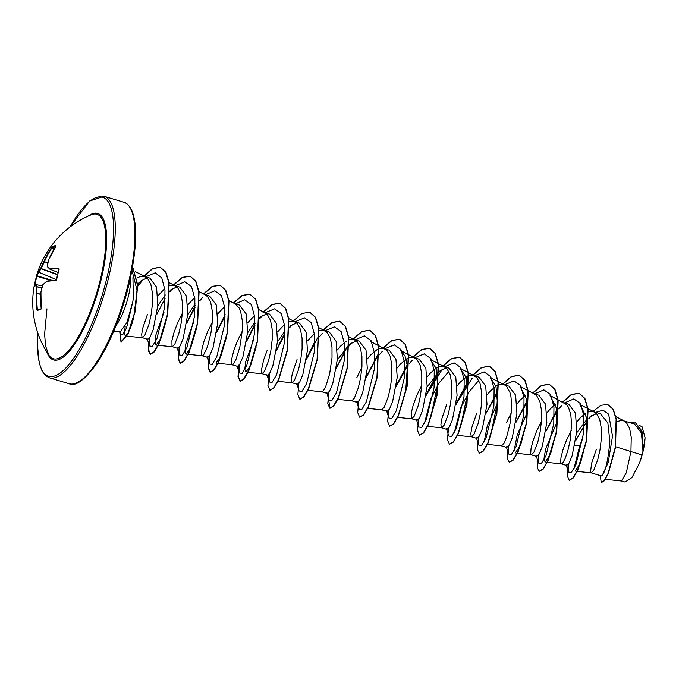<?xml version="1.0" encoding="UTF-8"?>
<svg xmlns="http://www.w3.org/2000/svg" width="679" height="679" viewBox="0 0 679 679"><rect width="100%" height="100%" fill="white"/><g stroke="black" fill="none" stroke-linecap="round" stroke-linejoin="round"><path stroke-width="1.02" d="M57.579 274.74L41.054 268.782A94.262 52.453 -169 0 0 38.686 272.551L38.627 272.602A94.356 20.209 -161.8 0 0 37.099 275.784L36.573 276.234A94.746 92.717 169.4 0 0 35.181 281.437L36.819 275.267A94.78 20.302 18.2 0 1 37.014 274.138A94.78 20.302 18.2 0 1 38.355 272.067A94.687 52.69 11 0 1 40.723 268.281A94.687 90.808 -30.7 0 1 43.982 261.457L44.424 261.755A94.262 90.392 149.3 0 0 41.181 268.536L57.647 274.469M52.291 246.647L52.054 247.631A94.356 90.383 63.4 0 0 44.474 261.593L43.982 261.457A94.78 90.791 -116.6 0 1 51.596 247.436L52.291 246.647A94.746 27.364 35.7 0 1 54.023 245.968A94.746 27.364 35.7 0 1 55.992 245.492L55.975 245.951M52.453 280.469L37.099 275.784L37.014 274.138A94.797 94.797 0 0 1 91.079 214.819L91.079 214.819A75.462 22.543 106.8 0 1 100.56 278.619A75.462 22.543 106.8 0 1 48.829 355.185L45.552 345.908L44.61 334.093L46.944 308.809M55.992 245.492L55.882 246.104A94.78 85.86 79 0 0 48.523 260.049A94.687 72.237 47.5 0 0 47.267 266.244A94.687 14.845 24.9 0 0 49.635 268.553A94.78 20.302 18.2 0 1 58.81 268.417L59.107 269.224A94.746 71.049 90.7 0 0 57.749 274.418A94.746 71.049 90.7 0 0 56.629 279.706L56.332 280.223A94.356 15.294 8.5 0 0 47.029 281.072L46.902 281.064A0.433 0.433 0 0 0 46.69 281.157L46.775 281.114M42.896 284.713L42.887 284.781A94.687 85.877 133.8 0 0 40.969 292.004A94.78 85.86 79 0 0 41.164 308.368L40.91 309.301A94.746 5.704 171.9 0 0 37.209 310.456L36.878 309.709A94.78 90.791 -116.6 0 1 36.428 293.413A94.687 77.168 -146.8 0 1 36.343 286.818A94.687 19.776 -164.8 0 1 35.316 284.908A94.78 15.362 -171.5 0 0 33.984 286.945A94.797 94.797 0 0 0 48.829 355.185M113.707 331.267L120.548 331.386L126.837 322.729L132.855 301.527L133.356 297.546L132.923 277.694M130.733 276.777A33.203 9.922 106.8 0 1 128.501 295.764A33.203 9.922 106.8 0 1 116.092 325.411M642.028 454.93L639.474 463.154L631.937 477.583L625.003 482.039L621.489 480.987L626.318 472.711L630.944 451.586L642.028 454.93A29.647 8.861 -73.2 0 0 642.954 451.348A29.647 8.861 -73.2 0 0 642.988 451.179L641.434 432.998L634.509 423.985L621.811 420.335L616.676 421.617M615.615 446.731L630.944 451.586L631.241 437.276L629.645 428.5L626.428 422.61L623.271 420.598M596.289 449.557L591.621 463.214L590.56 471.608L591.214 472.864L601.365 475.92L602.188 475.555C605.651 471.056 608.206 459.666 609.844 441.384L607.875 422.975L600.474 413.74L591.884 411.33L588.404 411.881M591.214 472.864L593.794 470.191L597.732 459.785L599.998 449.804L601.339 438.829L601.322 428.271L599.718 419.495L596.501 413.604L593.344 411.593M571.379 430.367L566.362 440.552L562.866 450.05L560.947 457.765L560.633 462.594L561.295 463.859L566.651 465.471L569.002 463.197L572.134 455.779L576.777 431.428L575.486 413.214L568.781 404.2M561.295 463.859L562.704 462.976L565.157 458.495L567.814 450.78L570.08 440.79L571.591 424.4L570.801 414.58L568.382 407.12L566.583 404.599L550.058 395.501L556.738 408.817L556.16 432.362L550.635 453.852L545.135 462.17L544.015 458.478L545.678 448.785L557.247 421.472M541.452 421.353L536.444 431.547L532.939 441.036L531.02 448.76L530.706 453.589L531.368 454.854L536.733 456.466L539.084 454.183L542.215 446.748L546.85 422.423L545.568 404.217L538.854 395.203M531.368 454.854L533.94 452.18L537.887 441.766L540.153 431.785L541.486 420.81L541.469 410.26L539.864 401.476L536.656 395.585L533.499 393.574M487.446 444.38L501.441 445.84L506.806 447.453L509.157 445.178L512.289 437.76L516.923 413.418L515.633 395.186L508.927 386.181M501.535 445.865L504.013 443.166L506.644 436.97L510.226 422.779L511.745 406.382L510.947 396.561L509.946 392.47L506.729 386.58L504.709 385.027L502.112 384.306L499.379 384.611L496.459 385.876L490.314 391.011L487.055 394.923M476.59 413.528L471.922 427.184L470.819 433.575L471.26 436.665L476.879 438.447L479.23 436.173L482.362 428.755L487.004 404.412L485.714 386.19L479.009 377.176L472.185 375.292L469.461 375.606L466.532 376.87L460.387 382.005L457.137 385.918M471.523 436.835L474.095 434.161L478.033 423.755L480.308 413.766L481.64 402.8L481.623 392.241L480.019 383.465L476.811 377.575L473.645 375.555M446.663 404.523L442.004 418.179L440.9 424.57L441.333 427.651L446.96 429.442L449.311 427.159L452.443 419.724L457.077 395.399L455.796 377.201L449.082 368.162L442.258 366.287L439.534 366.601L436.614 367.857L430.461 372.992L427.21 376.913M441.596 427.829L444.168 425.156L448.115 414.75L450.381 404.76L451.713 393.786L451.696 383.236L450.092 374.452L446.884 368.561L443.718 366.55M421.752 385.324L416.745 395.517L413.239 405.007L411.321 412.73L411.406 418.646L417.033 420.437L419.376 418.154L422.508 410.736L427.15 386.393L425.86 368.162L419.155 359.166L412.331 357.281L409.607 357.587L406.687 358.851L400.542 363.986L397.283 367.899M411.669 418.816L414.241 416.151L418.188 405.736L420.454 395.755L421.786 384.781L421.769 374.231L420.174 365.446L416.957 359.556L413.8 357.544M381.793 409.827L387.106 411.423L389.457 409.157L392.589 401.73L397.223 377.388L395.942 359.166L389.237 350.152L382.413 348.276L379.688 348.582L376.76 349.846L370.615 354.981L367.364 358.894M381.742 409.81L384.314 407.137L388.261 396.731L390.527 386.75L391.868 375.776L391.851 365.217L390.247 356.441L387.03 350.551L383.873 348.539M357.188 402.409L359.539 400.135L362.671 392.7L367.305 368.383L366.023 350.177L359.31 341.147L352.486 339.262L349.006 339.814M351.824 400.805L354.396 398.132L358.342 387.726L360.608 377.736L361.941 366.762L361.924 356.212L360.32 347.436L357.112 341.545L353.946 339.525M321.939 391.808L327.261 393.413L329.604 391.138L332.735 383.72L337.378 359.369L336.088 341.147L329.383 332.141M321.897 391.8L323.306 390.917L325.759 386.436L329.629 373.934L332.014 357.757L331.997 347.207L330.393 338.422L327.185 332.532L324.027 330.52L319.079 330.809M297.046 359.488L292.377 373.136L291.274 379.527L291.707 382.617L297.334 384.407L299.685 382.116L302.817 374.698L307.451 350.364L306.17 332.141L299.464 323.128L292.641 321.252L289.161 321.804M291.97 382.786L294.542 380.113L298.488 369.707L300.755 359.726L302.096 348.751L302.079 338.193L300.474 329.417L297.258 323.527L294.1 321.515M267.119 350.474L263.613 359.972L261.347 370.522L261.788 373.611L267.407 375.394L269.758 373.111L272.899 365.684L277.524 341.359L276.243 323.153L269.538 314.122L264.759 312.679M262.052 373.781L264.623 371.107L268.561 360.702L270.836 350.72L272.169 339.746L272.152 329.188L270.548 320.412L267.339 314.521L264.173 312.51M242.208 331.284L237.192 341.469L233.695 350.967L231.777 358.682L231.463 363.511L232.125 364.776L237.489 366.388L239.831 364.114L242.963 356.696L247.606 332.345L246.316 314.122L239.611 305.117L234.832 303.674M232.125 364.776L233.534 363.893L235.986 359.412L239.857 346.91L242.242 330.732L242.225 320.182L240.621 311.406L239.212 308.037L235.384 303.963L228.925 300.593M202.198 355.771L207.562 357.383L209.913 355.092L213.045 347.673L217.679 323.34L216.389 305.126L209.684 296.103L204.328 294.491L207.485 296.502L210.694 302.393L212.298 311.177L212.315 321.727L210.982 332.702L207.401 346.901L203.607 354.888L202.198 355.771L201.544 354.506L201.85 349.677L203.768 341.953L207.273 332.464L212.281 322.27M182.354 313.265L177.346 323.459L173.841 332.948L171.923 340.671L172.008 346.587L177.635 348.369L179.986 346.086L183.118 338.66L187.752 314.335L186.47 296.12L179.765 287.098L172.941 285.222L169.461 285.774M172.271 346.757L174.843 344.083L178.789 333.678L181.055 323.696L182.396 312.722L182.379 302.163L180.775 293.387L177.558 287.497L174.401 285.486M147.419 314.445L142.751 328.101L141.656 334.492L142.089 337.582L147.708 339.364L150.059 337.09L153.191 329.671L157.834 305.329L156.543 287.098L149.83 278.093L143.014 276.209L140.29 276.523L137.005 277.991M142.352 337.752L144.924 335.078L148.862 324.672L151.137 314.683L152.469 303.708L152.452 293.158L150.848 284.382L147.64 278.492L144.474 276.472M596.493 413.587L589.423 417.186M586.868 419.435L576.675 432.829M585.697 413.222L580.087 418.035L576.836 421.948M555.77 404.209L550.16 409.021L546.909 412.942M525.852 395.203L520.233 400.016L516.982 403.929M511.525 412.348L506.517 422.542M446.23 367.942L439.372 371.269L427.116 386.937M361.907 367.314L356.891 377.499M356.45 340.917L349.6 344.245L337.344 359.921M346.298 341.155L340.688 345.967L337.438 349.889M314.411 333.542L307.511 340.875M296.604 322.907L289.746 326.234M284.951 330.987L277.49 341.902M284.493 324.537L277.584 331.87M266.677 313.893L259.836 317.212M255.024 321.973L247.563 332.897M254.566 315.523L247.665 322.864M224.639 306.518L217.738 313.859M195.179 303.963L187.718 314.878M194.712 297.512L187.811 304.846M176.905 286.877L170.064 290.188M165.252 294.949L157.791 305.873M164.793 288.507L157.893 295.84M147.012 277.889L141.003 280.894L137.667 284.077M635.06 422.075L641.978 431.131L643.369 449.388L645.05 437.615L642.079 426.802L639.44 425.436M575.75 440.544L587.012 420.904M588.718 418.782L591.681 415.59M595.721 412.306L603.071 410.175L608.63 414.165L612.509 436.156L608.223 462.501L602.188 475.555M593.106 411.338L600.873 405.312L607.646 404.463L613.044 409.293L616.116 419.206L615.208 447.639L608.087 473.424L604.208 480.63L601.297 482.65L600.202 475.572M629.518 422.474L634.941 422.032L641.944 431.852L642.988 451.179M575.724 440.705L576.522 438.829M607.773 404.506L613.29 409.361L616.371 419.283L615.454 447.716L608.333 473.501L604.463 480.707L601.297 482.65M643.395 449.014L643.005 451.094M574.841 445.517L579.849 445.246L583.074 437.819M131.998 270.463L137.133 290.629L133.551 318.409L131.488 325.309L128.008 333.304L125.318 335.969L124.308 333.279L125.25 326.064M166.236 320.437L160.931 338.405L156.111 345.068L154.999 342.292L155.907 334.874L164.08 312.034M196.163 329.459L190.85 347.41L186.038 354.082L184.917 351.298L185.825 343.888L194.007 321.048M226.082 338.465L220.777 356.424L215.964 363.078L232.218 364.793M256.008 347.478L250.695 365.438L245.891 372.092L244.771 369.317L245.671 361.915L253.853 339.059M400.432 350.483L405.024 355.983L407.392 366.006L405.626 392.53M444.855 367.016L430.367 359.471L436.13 368.374L437.573 384.764L430.503 418.875M424.333 423.713L430.978 398.403L439.177 382.829L448.794 371.455M474.782 376.022L460.286 368.476L466.049 377.363L467.5 393.752L460.438 427.855M454.259 432.718L460.905 407.417L469.121 391.825L478.72 380.452M504.709 385.027L490.213 377.482L495.976 386.376L497.427 402.766L490.348 436.894M484.186 441.732L487.318 425.725L497.393 403.462M534.636 394.041L520.139 386.487L526.811 399.795L526.233 423.348L520.708 444.847L515.208 453.165M514.105 450.737L517.262 434.704L527.311 412.484M594.481 412.051L579.985 404.506L586.656 417.831L586.087 441.358L580.562 462.849L575.062 471.167M573.959 468.739L579.849 445.246M568.561 463.91L568.433 472.049L571.285 472.525L575.902 464.725L583.702 432.676L583.872 415.811L580.503 403.623L573.848 398.896L564.529 402.919M561.856 405.414L558.783 408.911M557.026 411.211L545.857 431.352M538.634 454.905L538.515 463.036L541.358 463.519L545.975 455.719L553.775 423.662L553.945 406.789L550.576 394.609L543.913 389.89L534.993 393.591M527.099 402.206L515.93 422.346M508.715 445.891L508.588 454.03L511.44 454.514L516.057 446.706L523.857 414.657L524.018 397.784L520.657 385.604L513.995 380.877L505.074 384.569M497.181 393.192L486.003 413.341M478.788 436.886L478.661 445.017L481.504 445.509L486.122 437.709L493.93 405.66L494.1 388.787L490.73 376.599L484.068 371.871L475.147 375.563M472.083 378.398L456.084 404.328M446.426 428.746L448.734 436.011L451.586 436.495L456.203 428.695L464.003 396.638L464.173 379.765L460.803 367.585L454.141 362.866L445.212 366.567M442.182 369.359L426.157 395.322M416.499 419.758L418.816 427.006L421.659 427.49L426.276 419.681L434.085 387.633L434.246 370.768L430.885 358.588L424.222 353.861L415.302 357.544M412.263 360.345L409.165 363.876M407.408 366.176L396.23 386.317M386.58 410.744L388.889 417.992L391.732 418.485L396.349 410.685L404.158 378.636L404.328 361.763L400.958 349.575L394.295 344.847L385.375 348.548M382.302 351.374L379.238 354.871M374.732 361.186L366.304 377.312M356.645 401.722L358.962 408.987L361.814 409.471L366.431 401.671L374.231 369.614L374.401 352.74L371.031 340.561L364.368 335.842L355.058 339.865M352.418 342.335L349.312 345.857M344.813 352.18L336.385 368.298M326.726 392.725L329.043 399.982L331.887 400.466L336.504 392.666L344.304 360.617L344.474 343.744L341.113 331.564L334.45 326.837L325.53 330.529M322.491 333.321L319.393 336.852M314.886 343.175L306.458 359.293M296.808 383.72L299.116 390.968L301.96 391.46L306.577 383.66L314.385 351.603L314.547 334.73L311.186 322.55L304.515 317.831L295.594 321.523M292.564 324.316L289.466 327.847M284.959 334.161L276.531 350.288M269.317 373.832L269.19 381.971L272.041 382.455L276.659 374.647L284.459 342.589L284.628 325.725L281.259 313.545L274.596 308.818L265.676 312.51M262.646 315.311L259.539 318.833M255.032 325.156L246.613 341.274M233.593 303.029L242.369 295.492L250.084 294.228L255.728 299.346L258.911 310.048L257.485 341.435L248.837 370.649L244.016 378.958L240.222 381.25L238.253 376.421L239.381 364.835L239.263 372.958L242.106 373.45L246.723 365.65L254.532 333.601L254.701 316.728L251.332 304.54L244.678 299.812L235.358 303.836M225.114 316.151L216.686 332.269M203.666 294.024L212.451 286.479L220.174 285.222L225.818 290.357L228.993 301.069L227.558 332.455L218.901 361.661L214.08 369.962L210.295 372.245L208.326 367.407L209.463 355.813L209.344 363.952L212.188 364.436L216.805 356.636L224.613 324.579L224.774 307.706L221.405 295.526L214.742 290.807L205.822 294.508M202.792 297.292L199.694 300.822M195.187 307.146L186.759 323.263M173.748 285.01L182.515 277.473L190.239 276.217L195.883 281.335L199.066 292.046L197.631 323.433L188.983 352.647L184.162 360.948L180.368 363.231L178.399 358.393L179.536 346.816L179.417 354.947L182.269 355.431L186.886 347.623L194.686 315.574L194.856 298.701L191.486 286.53L184.824 281.793L175.912 285.486M172.865 288.286L169.767 291.809M165.26 298.132L156.824 314.275M149.618 337.803L149.49 345.934L152.308 346.451L156.891 338.77L164.717 307.01L164.972 290.162L161.746 277.838L155.236 272.814L146.401 276.523M143.524 279.162L137.761 286.224M120.259 331.377L120.539 334.127L122.84 334.441L126.54 327.957L132.855 301.527M568.196 464.428L567.177 475.597L569.138 480.257L572.932 477.974L577.753 469.664L586.41 440.442L587.836 409.064L584.653 398.352L579.009 393.234L571.302 394.491L562.543 402.002M537.547 459.997L537.403 467.933L539.219 471.251L543.005 468.968L547.826 460.659L556.483 431.454L557.909 400.075L554.735 389.356L549.099 384.229L541.384 385.477L532.625 392.988M507.62 450.992L507.476 458.919L509.284 462.238L513.078 459.963L517.899 451.662L526.556 422.448L527.982 391.062L524.808 380.35L519.163 375.224L511.321 376.548L502.401 384.331M477.702 441.978L477.549 449.922L479.366 453.233L483.159 450.949L487.98 442.64L496.638 413.418L498.063 382.039L494.881 371.328L489.236 366.21L481.386 367.543L472.474 375.317M467.644 381.725L456.229 403.377M448.496 428.398L447.478 439.568L449.439 444.227L453.233 441.944L458.053 433.652L466.702 404.446L468.137 373.051L464.962 362.34L459.327 357.213L451.476 358.529L442.555 366.312M437.734 372.686L426.302 394.372M418.57 419.384L417.56 430.554L419.512 435.222L423.306 432.939L428.126 424.63L436.784 395.416L438.21 364.029L435.035 353.318L429.391 348.2L421.54 349.532L412.628 357.307M407.816 363.672L396.375 385.358M388.643 410.379L387.633 421.557L389.593 426.217L393.387 423.925L398.208 415.616L406.857 386.402L408.291 355.024L405.108 344.312L399.464 339.194L391.622 340.519L382.701 348.302M377.863 354.701L366.448 376.353M358.724 401.374L357.706 412.543L359.666 417.203L363.452 414.928L368.273 406.628L376.93 377.422L378.364 346.027L375.19 335.316L369.546 330.189L361.695 331.513L352.774 339.288M347.368 346.562L336.529 367.347M328.797 392.36L327.787 403.538L329.748 408.198L333.533 405.906L338.363 397.605L347.011 368.383L348.437 336.996L345.255 326.293L339.61 321.175L331.768 322.508L322.856 330.283M314.895 341.63L306.602 358.334M298.87 383.355L297.86 394.533L299.821 399.193L303.615 396.901L308.436 388.6L317.085 359.395L318.519 328.008L315.336 317.297L309.7 312.17L301.849 313.494L292.929 321.277M284.968 332.617L276.676 349.337M268.943 374.35L267.933 385.519L269.894 390.179L273.679 387.904L278.5 379.603L287.158 350.389L288.592 319.003L285.409 308.291L279.773 303.165L271.923 304.489L263.002 312.272M255.049 323.611L246.757 340.315M239.025 365.344L238.015 376.514L239.976 381.174L243.769 378.882L248.59 370.581L257.239 341.359L258.665 309.972L255.482 299.269L249.838 294.151L242.131 295.407L233.372 302.91M225.122 314.606L216.83 331.31M209.098 356.331L208.088 367.509L210.04 372.168L213.834 369.885L218.655 361.584L227.304 332.379L228.738 300.992L225.564 290.281L219.928 285.146L212.213 286.394L203.454 293.905M195.196 305.592L186.903 322.313M179.171 347.325L178.161 358.495L180.122 363.155L183.907 360.88L188.728 352.571L197.385 323.357L198.811 291.97L195.637 281.259L189.993 276.141L182.286 277.388L173.527 284.9M148.531 342.895L148.378 350.839L150.195 354.149L153.989 351.858L158.81 343.557L167.467 314.343L168.893 282.956L165.71 272.254L160.066 267.127L152.368 268.629L143.71 276.294M138.686 282.999L137.693 284.518M119.699 331.369L121.006 342.063L127.771 334.11L134.951 311.551L137.481 285.205L132.609 267.059M569.265 480.291L573.186 478.041L578.007 469.741L586.656 440.518L588.082 409.131L584.899 398.429L579.255 393.311L571.54 394.575L562.764 402.112M556.89 409.98L545.84 431.479M539.338 471.285L543.259 469.045L548.08 460.735L556.729 431.53L558.163 400.143L554.989 389.432L549.345 384.306L541.621 385.562L532.837 393.107M526.963 400.975L515.913 422.474M509.411 462.272L513.324 460.039L518.153 451.739L526.802 422.525L528.237 391.138L525.054 380.427L519.418 375.3L511.584 376.616L502.681 384.365M497.045 391.97L485.986 413.46M479.493 453.266L483.414 451.017L488.235 442.716L496.884 413.494L498.31 382.107L495.127 371.405L489.483 366.287L481.657 367.611L472.754 375.36M468.425 381.021L456.059 404.455M449.566 444.261L453.479 442.021L458.3 433.728L466.957 404.514L468.391 373.127L465.217 362.416L459.573 357.281L451.739 358.597L442.835 366.354M438.524 371.973L426.132 395.45M419.639 435.247L423.56 433.015L428.381 424.706L437.03 395.492L438.464 364.105L435.281 353.394L429.637 348.276L421.803 349.592L412.908 357.341M407.273 364.946L396.213 386.436M389.593 426.217L393.642 424.002L398.463 415.692L407.111 386.478L408.537 355.092L405.355 344.389L399.719 339.262L391.885 340.586L382.981 348.335M378.644 353.997L366.287 377.439M359.794 417.237L363.706 415.005L368.527 406.704L377.176 377.499L378.61 346.103L375.436 335.392L369.8 330.266L362.068 331.522L353.292 339.059M337.005 366.864L336.36 368.425M328.263 397.538L329.994 408.274L333.788 405.983L338.609 397.682L347.258 368.459L348.683 337.073L345.509 326.37L339.856 321.252L332.031 322.576L323.136 330.317M317.492 337.921L306.441 359.412M299.948 399.227L303.861 396.977L308.682 388.677L317.331 359.463L318.765 328.084L315.591 317.373L309.828 312.213M277.159 348.853L276.514 350.415M270.021 390.213L273.934 387.981L278.755 379.68L287.404 350.466L288.838 319.079L285.664 308.368L280.02 303.241L272.186 304.557L263.282 312.306M247.232 339.848L246.587 341.401M217.305 330.843L216.669 332.396M187.387 321.829L186.742 323.391M157.46 312.824L156.807 314.402M149.609 337.811L148.472 349.396L150.449 354.226L154.243 351.934L159.064 343.633L167.713 314.411L169.139 283.033L165.965 272.321L160.32 267.203L152.622 268.697L143.982 276.345M139.568 282.141L137.718 284.951M119.962 331.377L121.252 342.14L128.068 334.093L135.257 311.322L137.71 284.874L132.643 266.872M639.474 463.154A29.477 8.81 -73.2 0 0 645.05 437.615M47.886 262.62L44.424 261.755L47.853 262.781M35.792 284.569L35.316 284.908L35.792 284.569M35.843 284.577L42.505 285.927L35.843 284.586A94.262 19.683 15.2 0 0 36.87 286.479L36.343 286.818L42.03 287.59M41.979 287.769L36.895 286.682A94.262 76.82 33.2 0 0 36.98 293.243L40.799 294.253M59.107 269.224L58.988 268.969A94.356 20.209 -161.8 0 0 49.856 269.105L49.694 269.02A0.433 0.433 0 0 0 49.83 269.105L58.131 272.474M59.132 269.368L58.81 268.417M56.544 279.629L38.355 272.067L56.535 279.697M51.596 247.436L53.989 249.142M55.882 246.104L55.848 246.129A94.313 27.245 -144.3 0 0 54.116 246.562A94.313 27.245 -144.3 0 0 52.393 247.232L54.261 248.684M47.224 266.423L47.207 266.338A0.433 0.433 0 0 0 47.326 266.703L48.481 260.074A0.433 0.433 0 0 0 48.464 260.133L48.472 260.244M49.856 269.105L58.139 272.466L49.847 269.105L47.454 266.788M40.799 294.406L36.955 293.396A94.356 90.383 63.4 0 0 37.396 309.616L36.878 309.709M41.164 308.385L41.063 308.928L37.209 310.456M37.557 309.989A94.313 5.678 -8.1 0 1 41.079 308.886L40.91 309.301M40.986 291.919L40.935 291.953A0.433 0.433 0 0 0 40.927 292.021L41.164 308.368M55.941 280.546A94.78 15.362 -171.5 0 0 46.596 281.395L56.238 280.215L58.988 268.969M40.927 292.021L42.862 284.73A0.433 0.433 0 0 1 42.972 284.552L43.193 284.476M46.596 281.395L42.887 284.781A94.687 47.759 180 0 1 46.596 281.395M51.12 280.58L36.972 276.268A94.313 92.293 -10.6 0 0 35.58 281.454A94.313 92.293 -10.6 0 0 34.748 285.35M34.171 286.283A94.746 92.717 169.4 0 1 35.181 281.446L34.094 286.725M87.998 216.168A76.489 22.857 106.8 0 1 101.375 278.653A76.489 22.857 106.8 0 1 72.687 347.105A76.489 22.857 106.8 0 1 47.004 352.359M70.132 226.879A93.498 27.932 106.8 0 1 107.689 201.06A93.498 27.932 106.8 0 1 107.112 276.862A93.498 27.932 106.8 0 1 61.814 371.761A93.498 27.932 106.8 0 1 38.016 333.567M123.748 202.198C125.988 202.486 128.407 204.693 131.013 208.818C137.752 222.449 137.166 247.326 129.239 283.44C121.439 315.192 110.821 341.596 97.394 362.645C84.943 379.909 75.513 386.945 69.105 383.737A94.797 28.323 -73.2 0 0 128.424 283.007A94.797 28.323 -73.2 0 0 123.748 202.198L104.065 196.273A94.797 28.323 106.8 0 1 108.733 277.083A94.797 28.323 106.8 0 1 49.423 377.813L46.019 376.013L42.157 371.201L39.229 363.07L37.481 345.365L37.948 333.355M37.396 309.616L39.475 309.352M357.188 402.418L351.866 400.822M568.781 404.192L564.003 402.757M538.854 395.186L534.084 393.752M508.936 386.181L503.572 384.569M329.383 332.133L324.027 330.52M69.105 383.737L49.423 377.813M605.405 479.306L621.574 481.004M135.308 271.575L145.612 276.939M125.318 335.969L142.446 337.769M169.071 282.583L175.538 285.944M156.111 345.068L172.373 346.782M198.998 291.588L205.465 294.958M186.038 354.082L202.291 355.788M258.843 309.607L265.311 312.968M248.047 372.321L262.145 373.798M288.77 318.612L295.238 321.973M277.974 381.326L292.063 382.812M318.697 327.618L325.165 330.987M307.901 390.332L321.99 391.817M348.624 336.623L355.083 339.992M337.828 399.345L351.917 400.822M370.513 341.452L385.01 348.998M367.746 408.351L381.844 409.827M400.44 350.457L414.937 358.003M397.673 417.356L411.763 418.841M427.6 426.37L441.69 427.846M457.519 435.375L471.616 436.852M517.373 453.385L531.462 454.871M547.299 462.399L561.389 463.876M577.218 471.404L591.316 472.881M615.878 416.617L624.408 421.056M566.125 464.792L568.433 472.049M538.515 463.036L536.198 455.779M508.588 454.03L506.279 446.782M478.661 445.017L476.352 437.768M269.19 381.971L266.872 374.698M239.263 372.958L236.954 365.701M209.344 363.952L207.027 356.704M179.417 354.947L177.1 347.673M149.49 345.934L147.182 338.685M120.539 334.127L119.674 331.369M133.551 318.409L131.488 325.309M69.954 227.015L89.679 200.967L104.065 196.273M42.505 285.918L35.817 284.569A0.433 0.433 0 0 0 35.461 284.654L33.984 286.945M56.111 246.087L48.481 260.074"/></g></svg>
